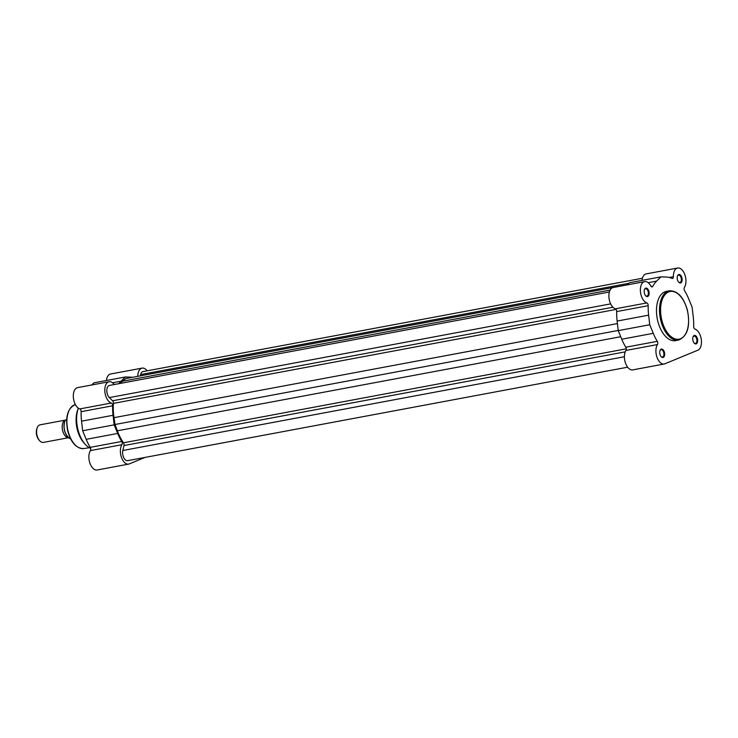 <?xml version="1.0" encoding="UTF-8"?>
<svg xmlns="http://www.w3.org/2000/svg" width="738" height="738" viewBox="0 0 738 738"><rect width="100%" height="100%" fill="white"/><g stroke="black" fill="none" stroke-linecap="round" stroke-linejoin="round"><path stroke-width="1.11" d="M145.109 457.394L129.316 463.907A10.904 6.07 -100.6 0 1 128.67 464.101A10.904 6.07 -100.6 0 1 120.967 455.733A10.904 6.07 -100.6 0 1 121.908 444.71L90.405 450.604A10.904 6.07 -100.6 0 0 89.464 461.619A10.904 6.07 -100.6 0 0 97.167 469.986L128.67 464.101M121.908 444.71A2.232 1.245 -100.6 0 0 121.733 441.462A39.418 21.946 -100.6 0 1 117.683 433.446L114.159 424.857L113.062 415.282A39.418 21.946 -100.6 0 1 112.637 405.799A2.232 1.245 79.4 0 0 111.3 403.04A10.904 6.07 -100.6 0 1 105.405 394.802A10.904 6.07 -100.6 0 1 109.095 381.731A10.904 6.07 -100.6 0 1 114.252 384.535M114.159 424.857L82.656 430.752L81.558 421.177A39.418 21.946 -100.6 0 1 81.134 411.684A2.232 1.245 79.4 0 0 79.796 408.926A10.904 6.07 -100.6 0 1 73.901 400.688A10.904 6.07 -100.6 0 1 77.591 387.625L109.095 381.731M90.645 448.381A25.046 13.948 -100.6 0 1 85.304 444.387A25.046 13.948 -100.6 0 1 77.997 429.793A25.046 13.948 -100.6 0 1 78.348 408.179M85.304 444.387L83.994 442.948A22.813 12.703 -100.6 0 1 77.333 429.654A22.813 12.703 -100.6 0 1 77.776 409.655L78.339 408.179M121.733 441.462L90.23 447.348A2.232 1.245 -100.6 0 1 90.405 450.604M90.23 447.348A39.418 21.946 -100.6 0 1 86.18 439.331L82.656 430.752M132.48 377.33A39.418 21.946 -100.6 0 0 130.875 377.164L125.386 376.961L93.883 382.856L91.706 384.987M106.401 380.513A10.904 6.07 -100.6 0 1 110.589 374.009L142.093 368.124A10.904 6.07 -100.6 0 1 147.166 370.808M137.803 376.334A10.904 6.07 -100.6 0 1 142.093 368.124M125.386 376.961L121.041 381.223L112.6 382.801M118.938 383.659A39.418 21.946 -100.6 0 1 121.041 381.223M624.403 356.74L122.831 450.503A6.707 3.736 79.4 0 0 122.969 455.503A6.707 3.736 79.4 0 0 127.711 460.65L627.632 367.201M609.357 291.99L109.436 385.439A6.707 3.736 79.4 0 0 107.167 393.474A6.707 3.736 79.4 0 0 109.316 397.588L112.582 400.771A2.232 1.245 79.4 0 1 113.421 403.382A38.302 21.328 79.4 0 0 114.003 417.671L115.036 424.498L618.204 330.449M610.658 303.881L109.316 397.588M642.401 278.244L143.024 371.583A6.707 3.736 79.4 0 0 140.626 374.563L140.321 375.863M628.877 283.3L140.626 374.563M627.318 284.831L125.792 378.576L122.545 381.232A38.302 21.328 79.4 0 0 120.34 383.4M620.723 336.712L117.351 430.798L115.036 424.498M117.351 430.798A38.302 21.328 79.4 0 0 123.467 442.809A2.232 1.245 79.4 0 1 123.993 445.549L122.831 450.503M68.431 437.671A8.948 4.982 -100.6 0 1 62.444 429.774A8.948 4.982 -100.6 0 1 65.138 420.208A8.948 4.982 -100.6 0 1 65.451 420.097M65.507 420.079L40.101 424.82A8.948 4.982 79.4 0 0 39.548 424.987A8.948 4.982 79.4 0 0 37.241 427.708A8.948 4.982 79.4 0 0 39.686 440.761A8.948 4.982 79.4 0 0 43.385 442.413L68.477 437.717M39.686 440.761L39.04 440.051A7.86 4.373 -100.6 0 1 36.9 428.594L37.241 427.708M66.632 419.987L65.221 420.254A10.904 6.07 79.4 0 0 64.658 430.623A10.904 6.07 79.4 0 0 69.898 438.593L69.999 438.483M70.424 438.492L69.898 438.593M66.66 419.599L65.322 420.143M697.456 338.742A4.308 2.398 -100.6 0 1 696.986 343.235A4.308 2.398 -100.6 0 1 694.209 343.115A4.308 2.398 -100.6 0 1 692.954 340.605A4.308 2.398 -100.6 0 1 693.037 336.832A4.308 2.398 -100.6 0 1 695.297 335.559A4.308 2.398 -100.6 0 1 697.456 338.742M694.043 342.912A3.745 2.085 79.4 0 0 695.436 343.438A3.745 2.085 79.4 0 0 696.7 338.954A3.745 2.085 79.4 0 0 694.061 336.076A3.745 2.085 79.4 0 0 692.954 337.072M664.449 352.358A4.308 2.398 -100.6 0 1 663.988 356.841A4.308 2.398 -100.6 0 1 661.211 356.722A4.308 2.398 -100.6 0 1 659.957 354.212A4.308 2.398 -100.6 0 1 660.04 350.439A4.308 2.398 -100.6 0 1 662.29 349.166A4.308 2.398 -100.6 0 1 664.449 352.358M661.045 356.528A3.745 2.085 79.4 0 0 662.438 357.054A3.745 2.085 79.4 0 0 663.702 352.561A3.745 2.085 79.4 0 0 661.054 349.683A3.745 2.085 79.4 0 0 659.957 350.679M648.914 291.409A4.308 2.398 -100.6 0 1 648.453 295.901A4.308 2.398 -100.6 0 1 645.676 295.781A4.308 2.398 -100.6 0 1 644.422 293.272A4.308 2.398 -100.6 0 1 644.505 289.499A4.308 2.398 -100.6 0 1 646.756 288.226A4.308 2.398 -100.6 0 1 648.914 291.409M645.51 295.578A3.745 2.085 79.4 0 0 646.903 296.104A3.745 2.085 79.4 0 0 648.167 291.621A3.745 2.085 79.4 0 0 645.519 288.743A3.745 2.085 79.4 0 0 644.422 289.739M681.921 277.802A4.308 2.398 -100.6 0 1 681.451 282.294A4.308 2.398 -100.6 0 1 678.674 282.165A4.308 2.398 -100.6 0 1 677.419 279.656A4.308 2.398 -100.6 0 1 677.502 275.883A4.308 2.398 -100.6 0 1 679.763 274.619A4.308 2.398 -100.6 0 1 681.921 277.802M678.508 281.971A3.745 2.085 79.4 0 0 679.901 282.497A3.745 2.085 79.4 0 0 681.174 278.005A3.745 2.085 79.4 0 0 678.526 275.136A3.745 2.085 79.4 0 0 677.419 276.132M697.88 350.19A10.904 6.07 79.4 0 0 700.869 337.34A10.904 6.07 79.4 0 0 695.021 329.12A2.232 1.245 79.4 0 1 693.665 326.353A39.418 21.946 79.4 0 0 693.24 316.842L692.143 307.266L688.619 298.687A39.418 21.946 79.4 0 0 684.578 290.68A2.232 1.245 -100.6 0 1 684.384 287.46A10.904 6.07 79.4 0 0 685.362 276.381A10.904 6.07 79.4 0 0 677.668 268.014A10.904 6.07 79.4 0 0 673.379 276.722A2.232 1.245 -100.6 0 1 672.502 278.512A2.232 1.245 -100.6 0 1 672.023 278.438A39.418 21.946 79.4 0 0 666.442 277.054L660.953 276.851L656.608 281.113A39.418 21.946 79.4 0 0 652.724 286.399A2.232 1.245 79.4 0 1 652.106 286.916A2.232 1.245 79.4 0 1 650.833 286.021A10.904 6.07 79.4 0 0 644.661 281.621A10.904 6.07 79.4 0 0 640.473 291.888A10.904 6.07 79.4 0 0 646.875 302.931A2.232 1.245 -100.6 0 1 648.084 304.619A2.232 1.245 -100.6 0 1 648.204 305.689A39.418 21.946 79.4 0 0 648.628 315.172L649.735 324.748L653.259 333.327A39.418 21.946 79.4 0 0 657.29 341.334A2.232 1.245 79.4 0 1 657.687 342.284A2.232 1.245 79.4 0 1 657.484 344.554A10.904 6.07 79.4 0 0 656.958 357.137A10.904 6.07 79.4 0 0 664.209 364A10.904 6.07 79.4 0 0 664.883 363.797L697.88 350.19M644.661 281.621L613.158 287.516A10.904 6.07 79.4 0 0 608.97 297.774A10.904 6.07 79.4 0 0 615.372 308.816A2.232 1.245 -100.6 0 1 616.581 310.504A2.232 1.245 -100.6 0 1 616.7 311.574A39.418 21.946 79.4 0 0 617.125 321.067L648.628 315.172M664.209 364L632.706 369.895A10.904 6.07 79.4 0 1 625.455 363.022A10.904 6.07 79.4 0 1 625.981 350.449A2.232 1.245 79.4 0 0 626.184 348.17A2.232 1.245 79.4 0 0 625.787 347.22L657.29 341.334M669.348 290.818L666.331 291.381A25.046 13.948 79.4 0 0 657.853 321.399A25.046 13.948 79.4 0 0 675.538 340.633L678.554 340.07A25.046 13.948 -100.6 0 1 660.87 320.836A25.046 13.948 -100.6 0 1 669.348 290.818C677.493 290.551 683.508 296.953 687.382 310.025C690.528 326.261 687.585 336.279 678.554 340.07M617.125 321.067L618.232 330.642L621.756 339.222A39.418 21.946 79.4 0 0 625.787 347.22M660.953 276.851L629.449 282.737L627.272 284.877M677.668 268.014L646.165 273.899A10.904 6.07 79.4 0 0 641.977 280.403M618.232 330.642L649.735 324.748M75.368 404.562A22.389 12.463 79.4 0 0 68.127 431.324A22.389 12.463 79.4 0 0 83.634 448.566L89.372 447.745M111.3 403.04L79.796 408.926M117.683 433.446L86.18 439.331M113.062 415.282L81.558 421.177M112.637 405.799L81.134 411.684M610.095 290.089L122.545 381.232M612.946 307.239L112.582 400.771M616.101 309.416L113.421 403.382M617.411 323.576L114.003 417.671M626.294 348.816L123.467 442.809M625.252 351.851L123.993 445.549M67.739 436.859A10.572 5.886 -100.6 0 1 64.815 421.204M687.263 310.098A24.271 13.515 79.4 0 0 668.619 291.916A24.271 13.515 79.4 0 0 661.912 320.55A24.271 13.515 79.4 0 0 680.556 338.733A24.271 13.515 79.4 0 0 687.263 310.098M615.372 308.816L646.875 302.931M621.756 339.222L653.259 333.327M625.981 350.449L657.484 344.554M616.7 311.574L648.204 305.689M648.167 282.691L656.608 281.113M651.331 286.658L652.724 286.399M669.32 277.479L673.379 276.722M83.634 448.566C76.438 448.529 71.162 442.791 67.804 431.343C65.009 417.118 67.545 408.179 75.414 404.553M69.806 438.593C64.335 434.045 62.776 427.929 65.128 420.254"/></g></svg>
